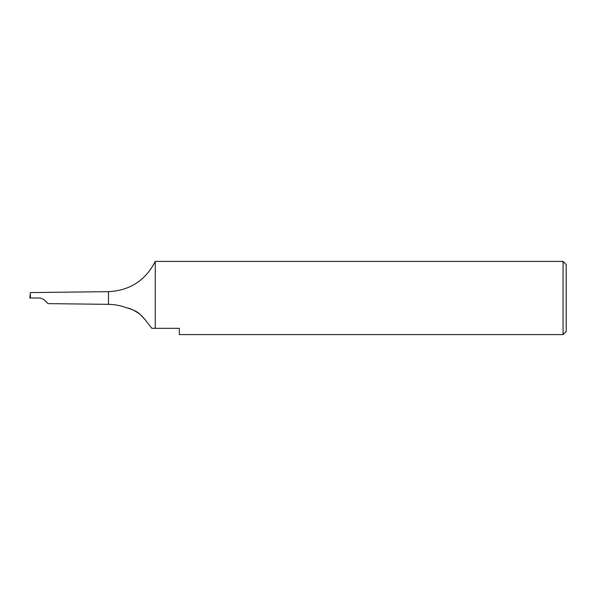 <?xml version="1.0" encoding="UTF-8"?>
<svg xmlns="http://www.w3.org/2000/svg" width="596" height="596" viewBox="0 0 596 596"><rect width="100%" height="100%" fill="white"/><g stroke="black" fill="none" stroke-linecap="round" stroke-linejoin="round"><path stroke-width="0.89" d="M139.993 314.204C134.1 310.24 129.786 308.162 127.052 307.968C125.234 307.439 135.277 309.711 139.993 314.204C148.277 323.129 146.497 321.006 139.993 314.204M128.542 308.356L131.969 309.503M133.407 310.106L137.132 312.11M563.064 261.406L566.2 264.542L566.2 331.458L563.064 334.594L563.064 261.406L155.273 261.406L155.273 328.322L179.321 328.322L179.321 334.594L563.064 334.594M30.441 298.022L30.292 293.366L29.8 298.03L40.178 298.007L43.88 299.535L40.178 298.007M43.88 299.535L47.971 303.625L108.472 304.34L108.472 291.66C129.876 290.55 145.476 280.463 155.273 261.406M30.292 293.366L30.374 292.584L108.472 291.66M155.273 328.322L151.816 328.322L144.932 319.486M144.768 319.27L141.185 315.262M108.472 304.34C114.842 304.422 120.988 305.621 126.918 307.931"/></g></svg>
